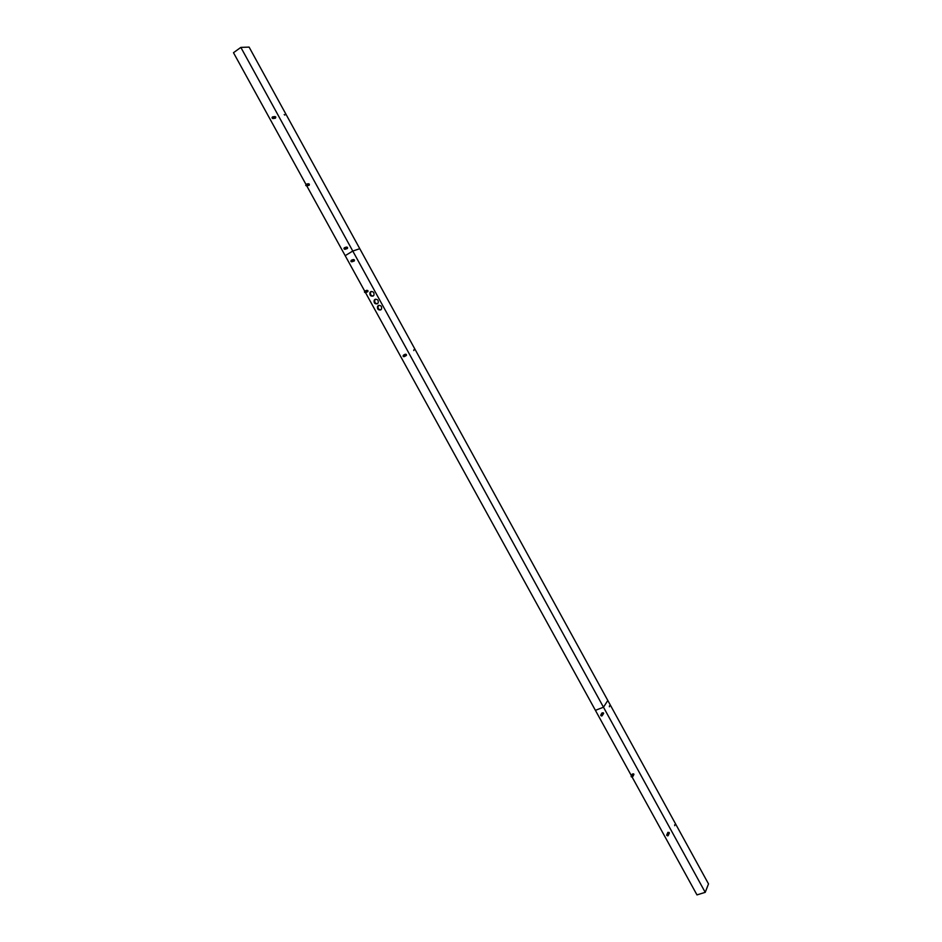 <?xml version="1.0" encoding="UTF-8"?>
<svg xmlns="http://www.w3.org/2000/svg" width="942" height="942" viewBox="0 0 942 942"><rect width="100%" height="100%" fill="white"/><g stroke="black" fill="none" stroke-linecap="round" stroke-linejoin="round"><path stroke-width="1.41" d="M666.806 834.718L667.996 834.765L666.759 834.812M666.842 834.636L667.996 834.765M668.396 834.742L668.643 833.929L667.136 834.011M666.96 834.388L668.537 834.777L666.96 834.4M666.889 834.836L668.078 835.024M667.76 835.895L668.09 835.048L667.101 834.706L666.795 835.448M667.148 834L668.608 834.023L667.442 833.8L668.596 834.706M667.796 832.598L669.079 832.434M668.278 835.107L668.467 834.306L667.018 834.271L668.537 834.836M669.067 833.434L669.232 832.646L667.784 832.61M666.901 834.518L668.42 835.095L666.842 834.659M669.008 833.552L669.173 832.775L668.09 832.398L669.244 833.305M667.737 832.728L669.373 833.128L667.548 833.117M667.607 834.53L668.243 835.472M667.843 832.351L669.185 833.434M668.926 833.694L669.114 832.905L667.666 832.869M668.008 835.13L667.96 835.766L666.818 835.495L668.008 835.13M667.619 832.975L669.079 832.999L667.607 832.999M668.891 833.811L669.056 833.034L669.008 833.811L667.796 833.034L668.95 833.941M667.56 833.105L669.126 833.493M667.266 833.741L668.726 833.764L667.254 833.764M667.501 833.234L668.961 833.258L667.489 833.246M668.208 835.33L668.349 834.565L666.901 834.53M667.207 833.87L668.667 833.894L667.195 833.882M667.383 833.493L668.891 834.07M668.655 834.318L668.82 833.54L667.372 833.505M667.325 833.623L668.832 834.2M668.573 834.459L668.761 833.67L667.313 833.635M631.27 775.972L632.694 776.067L631.234 776.043M631.693 775.242L633.189 775.843M632.894 776.102L633.13 775.266L631.693 775.195M632.647 776.573L632.871 775.737L631.434 775.666L632.93 776.314M633 775.972L633.189 775.136L632.117 774.736L633.259 775.725M631.352 776.078L631.234 776.714M631.152 776.479L632.435 776.02L631.152 776.479M633.577 774.901L633.813 774.1L632.353 774.006M632.117 777.197L632.529 776.302L631.54 775.972L632.506 776.279M631.646 775.301L633.13 775.961M632.871 776.208L633.059 775.384L631.635 775.313M633.483 775.031L633.707 774.194L632.294 774.112L633.648 773.877M632.741 776.443L632.93 775.619L631.505 775.549L633 776.196M633.907 774.442L632.223 774.147L633.707 774.889M631.317 775.902L632.753 775.949L631.305 775.914M632.282 774.124L633.778 774.771M632.035 775.796L632.671 776.797M632.223 774.23L633.778 774.677M632.435 776.385L632.365 777.056L631.258 776.773L632.435 776.385M632.141 774.418L633.648 775.007M633.389 775.254L633.577 774.43L632.153 774.359M631.364 775.843L632.871 776.432M633.318 775.372L633.519 774.548L632.435 774.171L633.577 775.125M632.6 776.903L632.435 776.02M633.259 775.49L633.448 774.665L632.365 774.289L633.519 775.242M632.647 776.655L632.8 775.855L631.376 775.796M631.564 775.49L633.059 776.078M632.529 776.608L632.082 777.209M631.952 774.771L633.448 775.36M633.154 775.631L633.389 774.783L631.964 774.724M632.765 776.338L633 775.501L631.564 775.431M633.13 775.725L633.318 774.901L632.247 774.501L633.389 775.478M633.059 775.843L633.259 775.019L632.176 774.642L633.318 775.607M602.256 715.579L601.173 714.507L602.303 715.52M601.078 714.436L602.609 714.954L601.067 714.448M600.972 714.825L600.819 715.508M600.737 715.284L602.02 714.79L600.737 715.284M601.573 716.002L600.843 715.567L602.009 715.155L601.879 715.955L602.103 715.072L601.114 714.754L602.079 715.049M601.255 714.177L602.703 714.189L601.279 714.118M603.587 713.282L602.044 712.917L603.351 712.835M601.149 714.33L602.586 715.072M602.539 715.143L602.539 714.436L601.137 714.342M602.327 715.473L601.243 714.401L602.35 714.742L602.232 715.626M603.304 713.93L603.316 713.224L601.914 713.118L603.398 713.094L601.973 713.023M603.587 713.553L602.221 712.858L603.422 713.659M600.984 714.613L602.515 715.19M601.82 713.294L603.257 713.306L601.832 713.247M601.773 713.341L603.304 713.859L601.761 713.353M603.104 714.26L603.104 713.553L601.691 713.459L603.151 714.201M602.397 715.367L602.397 714.66L600.996 714.566M602.609 715.037L602.609 714.33L601.208 714.236L602.656 714.966M601.608 713.624L603.045 713.636L603.08 714.307M603.033 714.366L603.033 713.671L601.62 713.577M601.349 714.001L602.774 714.071L601.349 714.012M601.561 713.671L603.01 714.413M602.88 714.519L601.491 713.789L602.939 714.531L602.962 713.777L601.549 713.683M601.75 713.6L602.845 713.965L601.738 713.624M404.353 356.559L404.589 355.487L403.494 355.146L403.082 355.946L404.306 355.322L403.423 355.193M403.529 355.134L404.624 355.464L404.424 356.523M404.248 354.745L405.437 355.84L404.224 354.757M405.449 355.028L405.531 355.782L404.33 354.71L405.449 355.028M404.377 355.899L403.341 356.476L403.977 356.7L404.389 355.593L403.082 355.994M404.153 354.804L405.248 355.146L404.118 354.816M406.449 355.346L405.272 354.216L406.332 354.463M405.036 355.252L405.119 356.005L403.918 354.922L405.036 355.252M403.623 355.075L404.73 355.417L403.6 355.087M406.073 355.664L406.261 354.604L405.166 354.274L406.285 354.592L406.096 355.652M403.906 355.11L404.306 356.594L404.306 355.322M405.908 355.735L406.155 354.663L405.06 354.322L406.179 354.651L405.99 355.699M404.271 355.652L403.859 356.641L403.141 356.206L404.271 355.652M404.989 356.076L403.812 354.981L405.013 356.052M405.708 355.852L406.379 354.545L404.954 354.38M404.565 356.453L404.801 355.37L403.706 355.04L404.825 355.358L404.636 356.417M405.861 355.77L406.049 354.722L405.802 355.793M403.341 356.476L404.248 356.429M404.872 354.416L405.967 354.757L404.848 354.439M405.036 356.206L405.213 355.158L405.048 356.194M405.755 355.817L405.943 354.769L405.778 355.805M404.565 354.581L405.661 354.922L405.472 355.97L405.743 354.887L404.648 354.545L405.767 354.863L405.578 355.923L405.837 354.828L404.742 354.486L405.872 354.816L405.672 355.864M404.73 355.417L404.53 356.465L404.695 355.428M404.047 354.851L405.142 355.193L404.954 356.253L405.119 355.205L404.024 354.875M405.39 356.017L405.637 354.934L404.542 354.592M405.284 356.064L405.531 354.993L404.436 354.651M404.459 354.639L405.555 354.981L405.366 356.029M403.659 355.228L404.318 355.511M365.673 292.573L365.991 291.431L364.895 291.09M364.99 291.043L366.085 292.244L364.778 291.243L364.472 291.843L365.296 291.043L364.472 291.796M366.45 292.255L366.65 291.16L365.626 290.795L366.685 291.149L366.497 292.232M366.791 291.102L366.615 292.185L366.756 291.113L365.732 290.748L366.791 291.102M366.556 292.208L366.874 291.066L365.849 290.701L366.897 291.054L366.626 292.185M364.695 292.385L365.614 292.585M367.992 290.984L366.838 290.301L367.839 290.583M367.91 291.573L367.18 291.961L367.533 290.807L366.509 290.442L367.568 290.795L367.392 291.879M366.462 291.231L366.285 292.314L366.426 291.243L365.402 290.878L366.462 291.231M365.755 291.82L365.202 292.632L364.53 292.138L365.649 291.573L365.59 292.432M365.92 292.467L366.097 291.384L365.072 291.007L366.132 291.372L365.943 292.456M367.58 291.796L367.757 290.713L366.732 290.348L367.78 290.701L367.604 291.785M365.296 291.043L365.967 292.291L365.684 291.255M367.639 290.76L366.626 290.395L367.674 290.748L367.498 291.832L367.639 290.76M365.284 290.925L366.344 291.278L366.167 292.361L366.32 291.29L365.296 290.925M366.038 292.42L366.202 291.337L365.178 290.972L366.238 291.325L366.061 292.409M367.427 290.842L366.403 290.477L367.521 291.667L367.427 290.842M366.167 290.572L367.227 290.925L367.05 292.008L367.309 290.89L366.285 290.525L367.345 290.878L367.062 292.008M366.568 291.196L366.638 292.02L365.52 290.831L366.568 291.196M367.027 292.02L367.203 290.937L366.179 290.572M366.921 292.055L367.097 290.984L366.073 290.619L367.121 290.972L366.944 292.055M366.662 292.173L366.98 291.031L365.955 290.654L367.015 291.019L366.838 292.091M351.437 260.192L352.426 260.569L351.354 260.228M352.049 261.758L352.626 260.51L351.613 260.133L352.649 260.498L352.485 261.593L352.85 260.428L351.837 260.051L352.885 260.416L352.579 261.57L352.967 260.381L351.955 260.016L353.25 261.17L352.072 259.968M353.226 260.298L353.274 261.17L352.178 259.933L353.226 260.298M351.684 260.122L352.767 260.451L352.461 261.617M352.249 259.921L353.332 260.251L353.156 261.358L353.309 260.263L352.296 259.898M350.883 260.946L352.096 260.404L350.883 260.922L352.178 260.675L352.025 261.746L351.083 261.523M353.639 261.205L354.333 259.886L353.038 259.639L354.121 259.98L353.815 261.134L354.204 259.957L353.203 259.58L354.239 259.945L354.251 260.981M352.025 260.004L353.109 260.333L352.803 261.499M354.451 260.216L353.309 259.545L354.298 259.827M353.521 261.24L353.874 260.074L352.861 259.698L353.898 260.063L353.721 261.158L354.38 260.781M352.167 261.711L352.508 260.545L351.496 260.169L352.543 260.534L352.367 261.629L352.744 260.463L351.731 260.086M351.696 260.192L352.367 261.487L352.096 260.404M354.062 261.04L354.098 259.992L353.085 259.615M352.061 260.722L351.507 261.758L350.977 261.381L352.061 260.722M353.98 260.027L352.967 259.662L354.015 260.016L353.839 261.122L353.98 260.027M352.167 260.969L351.142 261.593L352.025 261.546M352.755 259.733L353.792 260.098L353.144 261.381M353.415 261.275L353.756 260.11L352.744 259.733M352.591 259.804L353.674 260.133L353.497 261.24L353.639 260.145L352.638 259.78M353.556 260.18L353.615 261.04L352.52 259.815L353.556 260.18M353.45 260.216L353.497 261.087L352.402 259.851L353.45 260.216M352.426 260.569L352.261 261.676L352.402 260.581M305.867 185.527L306.833 185.774L306.962 184.667L305.973 184.408L233.486 52.705L240.846 47.394L249.1 47.1L708.514 883.914L705.228 892.345L603.481 707.207L607.802 700.471L603.481 707.207L595.403 710.339L631.399 775.749M609.427 706.783L609.439 705.888L609.427 706.783M674.731 825.71L674.731 824.756L674.731 825.71M632.188 777.185L696.974 894.9L705.228 892.345M377.483 303.713C375.175 303.536 374.315 302.264 374.892 299.909L375.564 299.191M373.209 296.012C370.913 295.8 370.065 294.528 370.665 292.173L371.336 291.455M380.862 309.812C378.554 309.659 377.683 308.399 378.248 306.032L378.896 305.314M413.809 350.565L413.844 349.812L413.809 350.565M306.751 185.833L345.184 255.671L352.779 251.055L359.773 248.7L352.779 251.055L603.481 707.207L595.403 710.339L365.52 292.621M367.18 291.961L367.886 290.654L366.556 290.419M378.343 305.526C380.909 305.137 381.969 306.327 381.51 309.082L380.733 309.894C378.166 310.283 377.106 309.094 377.565 306.327L378.343 305.526M370.724 291.679C373.315 291.29 374.374 292.491 373.88 295.282L373.126 296.059C370.524 296.447 369.476 295.246 369.982 292.444L370.724 291.679M374.975 299.415C377.554 299.014 378.613 300.204 378.142 302.983L377.377 303.783C374.786 304.172 373.738 302.971 374.209 300.192L374.975 299.415M240.846 47.394L352.779 251.055L345.184 255.671L364.731 291.196M306.338 184.185L307.233 184.585L306.032 184.326L307.116 184.62L306.739 185.845M307.08 184.031L308.081 184.397L307.928 185.527L308.058 184.408L307.127 184.008M306.915 185.433L305.726 185.291L306.845 184.714L306.197 185.762L306.821 185.574M307.139 184.031L308.211 184.373L308.046 185.503L308.175 184.385L307.245 183.984M306.621 185.857L306.892 184.408M308.964 185.339L309.27 184.102L308.058 183.796M307.516 185.668L307.928 184.432L306.998 184.031M307.01 184.031L307.987 185.397L306.857 185.81M308.234 183.784L309.247 184.055M306.786 185.833L307.563 185.609M306.656 184.137L307.728 184.479L307.74 185.456L306.762 184.09M309.376 184.385L308.328 183.737M308.352 185.468L309.247 185.15M306.904 185.798L307.327 184.573L306.397 184.173L307.363 184.561L306.974 185.786M308.164 183.784L309.176 184.161L308.799 185.374M308.717 185.386L309.141 184.161L308.211 183.761M308.988 185.386L309.023 184.185L308.093 183.796L309.058 184.185L308.894 185.315M306.597 184.137L307.598 184.514L307.445 185.645L307.563 184.514L306.633 184.114M308.481 185.444L308.905 184.22L307.975 183.82L308.929 184.208L308.552 185.433M307.292 185.68L307.445 184.538L306.515 184.149L307.481 184.538L307.327 185.668M306.962 184.973L306.727 185.668M308.776 184.243L307.846 183.843L308.823 185.209L308.776 184.243M307.681 183.89L308.693 184.267L308.529 185.397L308.658 184.267L307.728 183.878M306.833 184.079L307.846 184.455L307.693 185.586L307.81 184.467L306.88 184.067M307.445 183.949L308.47 185.291L307.492 183.925L308.564 184.291L308.587 185.256L307.61 183.902M308.328 184.349L308.175 185.48L308.293 184.349L307.363 183.949L308.328 184.349M307.057 185.727L307.21 184.597L307.08 185.727M345.161 249.265L345.526 248.076L343.995 248.441M344.572 247.675L345.549 248.064L345.113 249.277M345.102 247.51L346.126 247.876L346.032 248.971M346.35 247.805L346.185 248.912L346.326 247.817L345.325 247.44L346.35 247.805M345.278 249.218L345.632 248.04L344.631 247.664L345.667 248.029L345.49 249.135L346.091 247.887L345.09 247.51M345.95 248.982L345.973 247.923L344.972 247.546L346.008 247.911L345.844 249.018L346.432 247.781L345.431 247.405L346.468 247.77L346.15 248.935M344.042 248.17L345.219 247.899L345.478 248.994L345.219 247.899M344.195 249.018L345.149 249.241L345.29 248.158L344.301 247.887M346.044 248.959L346.209 247.852L345.208 247.475M345.161 247.499L346.232 247.84L345.914 249.018M347.586 247.734L346.468 247.063L347.445 247.357M346.197 247.145L347.48 247.416L347.516 248.323M345.29 248.464L344.654 249.289L344.054 248.794L345.172 248.217L345.09 249.112M346.303 247.122L347.374 247.463L347.209 248.57L347.351 247.475L346.35 247.098M345.855 247.275L346.927 247.616L346.95 248.676M347.233 247.51L346.232 247.134L347.268 247.51L347.092 248.606L347.233 247.51M345.702 249.065L345.867 247.97L344.866 247.593L345.891 247.958L345.726 249.053M347.115 247.558L346.126 247.181L347.198 248.429L347.115 247.558M345.384 249.183L345.749 248.005L344.748 247.628L345.785 247.993L345.349 249.206M346.868 248.676L346.892 247.628L345.891 247.251M345.961 247.24L347.033 247.581L346.008 247.216M347.056 248.476L347.009 247.593L347.08 248.464M345.62 247.346L346.691 247.687L346.526 248.794L347.468 248.405M346.421 248.841L346.774 247.664L345.773 247.287L346.809 247.652L346.491 248.829L346.668 247.699L345.667 247.322M345.502 247.381L346.585 247.734L346.256 248.9M346.185 248.924L346.55 247.734L345.549 247.357M272.768 116.832L273.604 117.255L272.474 116.938M273.981 118.421L274.463 117.138L274.051 118.409M273.557 116.749L274.617 117.126L274.475 118.292L274.593 117.126L273.722 116.714M272.897 118.551L273.251 117.055L272.085 117.385L273.321 117.314L273.204 118.445L272.203 118.186M273.18 116.832L274.24 117.173L273.804 118.445L274.334 117.161L273.474 116.749L274.369 117.149L273.922 118.433M275.841 117.22L274.876 116.561L275.712 116.902L274.852 118.303M273.109 116.82L274.11 117.185L273.969 118.351L274.075 117.197L273.215 116.773M273.31 117.609L272.085 117.938L273.204 117.361L272.45 118.386L273.251 118.115M273.215 118.515L273.698 117.244L272.839 116.82L273.733 117.232L273.286 118.515M274.758 116.584L275.641 116.996L275.5 118.162L275.606 116.996L274.746 116.584M273.251 117.055L273.039 118.551M274.452 116.667L275.511 117.008L275.488 118.068L274.617 116.596L275.735 116.949M273.816 118.374L273.945 117.208L273.086 116.796L273.981 117.208L273.839 118.374M273.086 118.539L273.569 117.255L273.156 118.527M272.98 116.808L273.863 117.22L273.416 118.492M275.335 118.08L275.347 117.032L275.358 118.08M274.617 118.339L275.099 117.067L274.24 116.643L275.135 117.055L274.687 118.327L275.229 117.044L274.817 118.315M273.333 118.504L273.828 117.22L272.956 116.808M274.063 116.678L275.005 117.079L274.558 118.351M274.487 118.351L274.97 117.079L274.11 116.667M273.722 118.456L274.204 117.173L273.345 116.761M274.876 117.091L274.734 118.256L274.84 117.091L273.981 116.678L274.876 117.091M273.686 116.761L274.746 117.102L274.605 118.268L274.711 117.114L273.851 116.69M284.201 114.535L284.814 115.101L284.201 114.535M377.565 306.327L378.248 306.032M374.209 300.192L374.892 299.909M369.982 292.444L370.665 292.173"/></g></svg>
